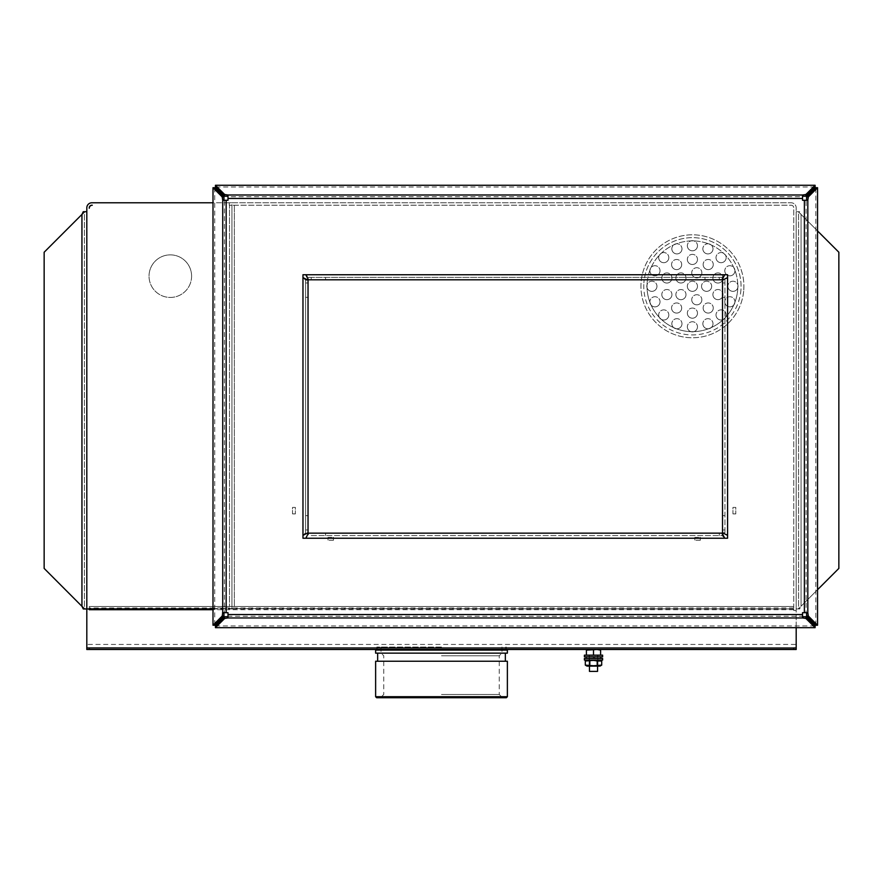 <?xml version="1.0" encoding="UTF-8"?>
<svg xmlns="http://www.w3.org/2000/svg" width="883" height="883" viewBox="0 0 883 883"><rect width="100%" height="100%" fill="white"/><g stroke="black" fill="none" stroke-linecap="round" stroke-linejoin="round"><path stroke-width="0.66" stroke-dasharray="4.42 3.31" d="M597.559 655.164L589.458 655.164L597.559 655.164L597.559 666.102M589.458 671.378L597.559 671.378M589.458 655.164L589.458 666.102M586.411 649.491L589.965 649.491L586.411 649.491L586.411 650.12L589.965 649.491L593.508 650.12L593.508 655.164L586.411 655.164L593.508 655.164M593.508 650.12L597.051 649.491L600.606 650.12L600.606 655.164M586.411 650.12L586.411 655.164M600.606 650.12L600.606 649.491L597.051 649.491L600.606 649.491M589.965 649.491L597.051 649.491L589.965 649.491M81.942 606.213L44.15 568.42L44.15 252.24L81.942 214.437L81.942 606.213M84.382 211.699L86.81 211.699L86.81 608.95L86.81 211.699L84.382 211.699L84.382 608.95L86.81 608.95L84.382 608.95L84.382 211.699L83.256 211.699M83.256 608.95L84.382 608.95M817.548 589.723L801.058 606.213L801.058 214.437L838.85 252.24L838.85 568.42L801.058 606.213L801.058 214.437L817.548 230.938M229.293 205.22L229.293 202.781L231.931 202.781L231.931 608.95L229.293 608.95L229.293 606.522L231.931 606.522L231.931 205.22L229.293 205.22L791.124 205.22A2.638 2.638 0 0 1 793.751 207.847L793.751 606.522L793.751 207.847A2.638 2.638 0 0 0 791.124 205.22L229.503 205.22L231.931 205.22L231.931 202.781L791.124 202.781A5.066 5.066 0 0 1 796.19 207.847L796.19 608.95L798.618 608.95L798.618 211.699L796.19 211.699L798.618 211.699L798.618 608.95L799.744 608.95L798.442 608.95L801.058 606.213L799.744 608.95M89.249 608.542L793.751 608.95L793.751 610.495L793.751 608.95L796.19 608.95L796.19 211.699L796.19 608.95L798.618 608.95M798.442 211.699L801.058 214.437L799.744 211.699L796.19 211.699M799.744 211.699L798.618 211.699M229.293 606.522L793.751 606.522L793.751 608.001L793.751 606.522L229.503 606.522L229.503 205.22L229.503 606.522L231.931 606.522L231.931 608.95L798.442 608.95M740.936 289.756A48.642 48.642 0 0 1 688.95 334.812A48.642 48.642 0 0 1 643.895 282.814A48.642 48.642 0 0 0 688.95 334.812A48.642 48.642 0 0 0 740.936 289.756A48.642 48.642 0 0 0 695.892 237.77A48.642 48.642 0 0 0 643.895 282.814A48.642 48.642 0 0 1 695.892 237.77A48.642 48.642 0 0 1 740.936 289.756M647.129 283.046A45.397 45.397 0 0 0 689.182 331.566A45.397 45.397 0 0 0 737.702 289.525A45.397 45.397 0 0 1 689.182 331.566A45.397 45.397 0 0 1 647.129 283.046A45.397 45.397 0 0 1 695.661 241.004A45.397 45.397 0 0 1 737.702 289.525A45.397 45.397 0 0 0 695.661 241.004A45.397 45.397 0 0 0 647.129 283.046M743.762 289.955A51.479 51.479 0 0 0 696.091 234.933A51.479 51.479 0 0 0 641.069 282.615A51.479 51.479 0 0 0 688.74 337.637A51.479 51.479 0 0 0 743.762 289.955A51.479 51.479 0 0 0 696.091 234.933A51.479 51.479 0 0 0 641.069 282.615A51.479 51.479 0 0 0 688.74 337.637A51.479 51.479 0 0 0 743.762 289.955M311.224 535.584L722.106 535.584L724.744 538.222L727.581 538.222L727.581 535.385L724.943 532.747L724.943 280.209L727.581 277.571L727.581 274.734L724.744 274.734L722.106 277.372L308.443 277.372L305.805 274.734L302.968 274.734L302.968 277.571L305.606 280.209L305.606 532.747L302.968 535.385L302.968 538.222L305.805 538.222L308.443 535.584L308.443 533.155L311.224 533.155L311.224 535.584L722.106 535.584L722.106 533.155L704.998 533.155L704.998 535.584M222.229 612.681L224.448 612.681L224.448 200.275L228.002 200.275L228.002 196.721L802.548 196.721L802.548 200.275L806.102 200.275L806.102 612.681L802.548 612.681L802.548 616.235L228.002 616.235L228.002 612.681L222.726 612.681M815.108 186.997L215.441 186.997M214.724 187.715L214.724 625.241M215.441 625.959L815.108 625.959M815.826 625.241L815.826 187.715M305.606 282.99L305.606 280.209L308.035 280.209L308.035 282.99L305.606 282.99L305.606 532.747L308.035 532.747L308.035 515.639L305.606 515.639M305.606 297.317L308.035 297.317L308.035 515.639M308.035 297.317L308.035 282.99M719.325 277.372L722.106 277.372L722.106 279.801L719.325 279.801L719.325 277.372L308.443 277.372L308.443 279.801L325.551 279.801L325.551 277.372M704.998 277.372L704.998 279.801L325.551 279.801M704.998 279.801L719.325 279.801M724.943 529.966L724.943 532.747L722.515 532.747L722.515 529.966L724.943 529.966L724.943 280.209L722.515 280.209L722.515 297.317L724.943 297.317M724.943 515.639L722.515 515.639L722.515 297.317M722.515 515.639L722.515 529.966M325.551 535.584L325.551 533.155L704.998 533.155M325.551 533.155L311.224 533.155M599.999 666.102L587.018 666.102M601.698 665.12L593.508 665.76L585.319 665.12M593.508 660.031L587.018 660.031L593.508 660.031M601.698 661.014L593.508 660.374L585.319 661.014M597.603 661.014L597.603 665.12M589.414 661.014L589.414 665.12M589.358 656.786L589.358 658.409L593.862 658.409L592.923 656.786L593.862 658.409L586.213 658.409L600.804 658.409L595.032 658.409L594.093 656.786L595.032 658.409L597.67 658.409L597.67 656.786L594.093 656.786L600.804 656.786L586.213 656.786L597.67 656.786M589.358 658.409L597.67 658.409M589.149 656.786L597.868 656.786L589.149 656.786L589.149 655.164L597.868 655.164L589.149 655.164M597.868 656.786L597.868 655.164M602.625 655.164L584.391 655.164M602.625 656.786L584.391 656.786M589.149 660.031L597.868 660.031L589.149 660.031L589.149 658.409L597.868 658.409L589.149 658.409M597.868 660.031L597.868 658.409M602.625 658.409L584.391 658.409M602.625 660.031L584.391 660.031M713.265 264.558A5.066 5.066 0 0 1 708.199 269.624A5.066 5.066 0 0 1 703.133 264.558A5.066 5.066 0 0 0 708.199 269.624A5.066 5.066 0 0 0 713.265 264.558A5.066 5.066 0 0 0 708.199 259.492A5.066 5.066 0 0 0 703.133 264.558A5.066 5.066 0 0 1 708.199 259.492A5.066 5.066 0 0 1 713.265 264.558M723.022 277.99A5.066 5.066 0 0 1 717.956 283.057A5.066 5.066 0 0 1 712.89 277.99A5.066 5.066 0 0 0 717.956 283.057A5.066 5.066 0 0 0 723.022 277.99A5.066 5.066 0 0 0 717.956 272.924A5.066 5.066 0 0 0 712.89 277.99A5.066 5.066 0 0 1 717.956 272.924A5.066 5.066 0 0 1 723.022 277.99M723.022 294.591A5.066 5.066 0 0 1 717.956 299.657A5.066 5.066 0 0 1 712.89 294.591A5.066 5.066 0 0 0 717.956 299.657A5.066 5.066 0 0 0 723.022 294.591A5.066 5.066 0 0 0 717.956 289.514A5.066 5.066 0 0 0 712.89 294.591A5.066 5.066 0 0 1 717.956 289.514A5.066 5.066 0 0 1 723.022 294.591M713.265 308.012A5.066 5.066 0 0 1 708.199 313.079A5.066 5.066 0 0 1 703.133 308.012A5.066 5.066 0 0 0 708.199 313.079A5.066 5.066 0 0 0 713.265 308.012A5.066 5.066 0 0 0 708.199 302.946A5.066 5.066 0 0 0 703.133 308.012A5.066 5.066 0 0 1 708.199 302.946A5.066 5.066 0 0 1 713.265 308.012M697.482 313.145A5.066 5.066 0 0 1 692.415 318.211A5.066 5.066 0 0 1 687.349 313.145A5.066 5.066 0 0 0 692.415 318.211A5.066 5.066 0 0 0 697.482 313.145A5.066 5.066 0 0 0 692.415 308.079A5.066 5.066 0 0 0 687.349 313.145A5.066 5.066 0 0 1 692.415 308.079A5.066 5.066 0 0 1 697.482 313.145M681.698 308.012A5.066 5.066 0 0 1 676.632 313.079A5.066 5.066 0 0 1 671.566 308.012A5.066 5.066 0 0 0 676.632 313.079A5.066 5.066 0 0 0 681.698 308.012A5.066 5.066 0 0 0 676.632 302.946A5.066 5.066 0 0 0 671.566 308.012A5.066 5.066 0 0 1 676.632 302.946A5.066 5.066 0 0 1 681.698 308.012M671.941 294.591A5.066 5.066 0 0 1 666.875 299.657A5.066 5.066 0 0 1 661.808 294.591A5.066 5.066 0 0 0 666.875 299.657A5.066 5.066 0 0 0 671.941 294.591A5.066 5.066 0 0 0 666.875 289.514A5.066 5.066 0 0 0 661.808 294.591A5.066 5.066 0 0 1 666.875 289.514A5.066 5.066 0 0 1 671.941 294.591M671.941 277.99A5.066 5.066 0 0 1 666.875 283.057A5.066 5.066 0 0 1 661.808 277.99A5.066 5.066 0 0 0 666.875 283.057A5.066 5.066 0 0 0 671.941 277.99A5.066 5.066 0 0 0 666.875 272.924A5.066 5.066 0 0 0 661.808 277.99A5.066 5.066 0 0 1 666.875 272.924A5.066 5.066 0 0 1 671.941 277.99M701.864 299.779A5.066 5.066 0 0 1 696.797 304.845A5.066 5.066 0 0 1 691.731 299.779A5.066 5.066 0 0 0 696.797 304.845A5.066 5.066 0 0 0 701.864 299.779A5.066 5.066 0 0 0 696.797 294.712A5.066 5.066 0 0 0 691.731 299.779A5.066 5.066 0 0 1 696.797 294.712A5.066 5.066 0 0 1 701.864 299.779M738.022 286.291A5.066 5.066 0 0 1 732.956 291.357A5.066 5.066 0 0 1 727.89 286.291A5.066 5.066 0 0 0 732.956 291.357A5.066 5.066 0 0 0 738.022 286.291A5.066 5.066 0 0 0 732.956 281.224A5.066 5.066 0 0 0 727.89 286.291A5.066 5.066 0 0 1 732.956 281.224A5.066 5.066 0 0 1 738.022 286.291M697.482 259.436A5.066 5.066 0 0 1 692.415 264.503A5.066 5.066 0 0 1 687.349 259.436A5.066 5.066 0 0 0 692.415 264.503A5.066 5.066 0 0 0 697.482 259.436A5.066 5.066 0 0 0 692.415 254.37A5.066 5.066 0 0 0 687.349 259.436A5.066 5.066 0 0 1 692.415 254.37A5.066 5.066 0 0 1 697.482 259.436M711.676 286.291A5.066 5.066 0 0 1 706.599 291.357A5.066 5.066 0 0 1 701.532 286.291A5.066 5.066 0 0 0 706.599 291.357A5.066 5.066 0 0 0 711.676 286.291A5.066 5.066 0 0 0 706.599 281.224A5.066 5.066 0 0 0 701.532 286.291A5.066 5.066 0 0 1 706.599 281.224A5.066 5.066 0 0 1 711.676 286.291M681.698 264.558A5.066 5.066 0 0 1 676.632 269.624A5.066 5.066 0 0 1 671.566 264.558A5.066 5.066 0 0 0 676.632 269.624A5.066 5.066 0 0 0 681.698 264.558A5.066 5.066 0 0 0 676.632 259.492A5.066 5.066 0 0 0 671.566 264.558A5.066 5.066 0 0 1 676.632 259.492A5.066 5.066 0 0 1 681.698 264.558M701.864 272.792A5.066 5.066 0 0 1 696.797 277.858A5.066 5.066 0 0 1 691.731 272.792A5.066 5.066 0 0 0 696.797 277.858A5.066 5.066 0 0 0 701.864 272.792A5.066 5.066 0 0 0 696.797 267.726A5.066 5.066 0 0 0 691.731 272.792A5.066 5.066 0 0 1 696.797 267.726A5.066 5.066 0 0 1 701.864 272.792M686.003 277.946A5.066 5.066 0 0 1 680.936 283.013A5.066 5.066 0 0 1 675.87 277.946A5.066 5.066 0 0 0 680.936 283.013A5.066 5.066 0 0 0 686.003 277.946A5.066 5.066 0 0 0 680.936 272.88A5.066 5.066 0 0 0 675.87 277.946A5.066 5.066 0 0 1 680.936 272.88A5.066 5.066 0 0 1 686.003 277.946M686.003 294.624A5.066 5.066 0 0 1 680.936 299.69A5.066 5.066 0 0 1 675.87 294.624A5.066 5.066 0 0 0 680.936 299.69A5.066 5.066 0 0 0 686.003 294.624A5.066 5.066 0 0 0 680.936 289.558A5.066 5.066 0 0 0 675.87 294.624A5.066 5.066 0 0 1 680.936 289.558A5.066 5.066 0 0 1 686.003 294.624M734.932 270.772A5.066 5.066 0 0 1 729.866 275.838A5.066 5.066 0 0 1 724.8 270.772A5.066 5.066 0 0 0 729.866 275.838A5.066 5.066 0 0 0 734.932 270.772A5.066 5.066 0 0 0 729.866 265.706A5.066 5.066 0 0 0 724.8 270.772A5.066 5.066 0 0 1 729.866 265.706A5.066 5.066 0 0 1 734.932 270.772M726.146 257.626A5.066 5.066 0 0 1 721.08 262.692A5.066 5.066 0 0 1 716.014 257.626A5.066 5.066 0 0 0 721.08 262.692A5.066 5.066 0 0 0 726.146 257.626A5.066 5.066 0 0 0 721.08 252.56A5.066 5.066 0 0 0 716.014 257.626A5.066 5.066 0 0 1 721.08 252.56A5.066 5.066 0 0 1 726.146 257.626M713 248.84A5.066 5.066 0 0 1 707.934 253.907A5.066 5.066 0 0 1 702.857 248.84A5.066 5.066 0 0 0 707.934 253.907A5.066 5.066 0 0 0 713 248.84A5.066 5.066 0 0 0 707.934 243.774A5.066 5.066 0 0 0 702.857 248.84A5.066 5.066 0 0 1 707.934 243.774A5.066 5.066 0 0 1 713 248.84M697.482 245.75A5.066 5.066 0 0 1 692.415 250.816A5.066 5.066 0 0 1 687.349 245.75A5.066 5.066 0 0 0 692.415 250.816A5.066 5.066 0 0 0 697.482 245.75A5.066 5.066 0 0 0 692.415 240.684A5.066 5.066 0 0 0 687.349 245.75A5.066 5.066 0 0 1 692.415 240.684A5.066 5.066 0 0 1 697.482 245.75M681.974 248.84A5.066 5.066 0 0 1 676.908 253.907A5.066 5.066 0 0 1 671.842 248.84A5.066 5.066 0 0 0 676.908 253.907A5.066 5.066 0 0 0 681.974 248.84A5.066 5.066 0 0 0 676.908 243.774A5.066 5.066 0 0 0 671.842 248.84A5.066 5.066 0 0 1 676.908 243.774A5.066 5.066 0 0 1 681.974 248.84M668.817 257.626A5.066 5.066 0 0 1 663.751 262.692A5.066 5.066 0 0 1 658.685 257.626A5.066 5.066 0 0 0 663.751 262.692A5.066 5.066 0 0 0 668.817 257.626A5.066 5.066 0 0 0 663.751 252.56A5.066 5.066 0 0 0 658.685 257.626A5.066 5.066 0 0 1 663.751 252.56A5.066 5.066 0 0 1 668.817 257.626M660.031 270.772A5.066 5.066 0 0 1 654.965 275.838A5.066 5.066 0 0 1 649.899 270.772A5.066 5.066 0 0 0 654.965 275.838A5.066 5.066 0 0 0 660.031 270.772A5.066 5.066 0 0 0 654.965 265.706A5.066 5.066 0 0 0 649.899 270.772A5.066 5.066 0 0 1 654.965 265.706A5.066 5.066 0 0 1 660.031 270.772M656.952 286.291A5.066 5.066 0 0 1 651.886 291.357A5.066 5.066 0 0 1 646.809 286.291A5.066 5.066 0 0 0 651.886 291.357A5.066 5.066 0 0 0 656.952 286.291A5.066 5.066 0 0 0 651.886 281.224A5.066 5.066 0 0 0 646.809 286.291A5.066 5.066 0 0 1 651.886 281.224A5.066 5.066 0 0 1 656.952 286.291M660.031 301.798A5.066 5.066 0 0 1 654.965 306.865A5.066 5.066 0 0 1 649.899 301.798A5.066 5.066 0 0 0 654.965 306.865A5.066 5.066 0 0 0 660.031 301.798A5.066 5.066 0 0 0 654.965 296.732A5.066 5.066 0 0 0 649.899 301.798A5.066 5.066 0 0 1 654.965 296.732A5.066 5.066 0 0 1 660.031 301.798M668.817 314.955A5.066 5.066 0 0 1 663.751 320.021A5.066 5.066 0 0 1 658.685 314.955A5.066 5.066 0 0 0 663.751 320.021A5.066 5.066 0 0 0 668.817 314.955A5.066 5.066 0 0 0 663.751 309.878A5.066 5.066 0 0 0 658.685 314.955A5.066 5.066 0 0 1 663.751 309.878A5.066 5.066 0 0 1 668.817 314.955M681.974 323.741A5.066 5.066 0 0 1 676.908 328.807A5.066 5.066 0 0 1 671.842 323.741A5.066 5.066 0 0 0 676.908 328.807A5.066 5.066 0 0 0 681.974 323.741A5.066 5.066 0 0 0 676.908 318.675A5.066 5.066 0 0 0 671.842 323.741A5.066 5.066 0 0 1 676.908 318.675A5.066 5.066 0 0 1 681.974 323.741M697.482 326.82A5.066 5.066 0 0 1 692.415 331.887A5.066 5.066 0 0 1 687.349 326.82A5.066 5.066 0 0 0 692.415 331.887A5.066 5.066 0 0 0 697.482 326.82A5.066 5.066 0 0 0 692.415 321.754A5.066 5.066 0 0 0 687.349 326.82A5.066 5.066 0 0 1 692.415 321.754A5.066 5.066 0 0 1 697.482 326.82M713 323.741A5.066 5.066 0 0 1 707.934 328.807A5.066 5.066 0 0 1 702.857 323.741A5.066 5.066 0 0 0 707.934 328.807A5.066 5.066 0 0 0 713 323.741A5.066 5.066 0 0 0 707.934 318.675A5.066 5.066 0 0 0 702.857 323.741A5.066 5.066 0 0 1 707.934 318.675A5.066 5.066 0 0 1 713 323.741M726.146 314.955A5.066 5.066 0 0 1 721.08 320.021A5.066 5.066 0 0 1 716.014 314.955A5.066 5.066 0 0 0 721.08 320.021A5.066 5.066 0 0 0 726.146 314.955A5.066 5.066 0 0 0 721.08 309.878A5.066 5.066 0 0 0 716.014 314.955A5.066 5.066 0 0 1 721.08 309.878A5.066 5.066 0 0 1 726.146 314.955M734.932 301.798A5.066 5.066 0 0 1 729.866 306.865A5.066 5.066 0 0 1 724.8 301.798A5.066 5.066 0 0 0 729.866 306.865A5.066 5.066 0 0 0 734.932 301.798A5.066 5.066 0 0 0 729.866 296.732A5.066 5.066 0 0 0 724.8 301.798A5.066 5.066 0 0 1 729.866 296.732A5.066 5.066 0 0 1 734.932 301.798M697.482 286.291A5.066 5.066 0 0 1 692.415 291.357A5.066 5.066 0 0 1 687.349 286.291A5.066 5.066 0 0 0 692.415 291.357A5.066 5.066 0 0 0 697.482 286.291A5.066 5.066 0 0 0 692.415 281.224A5.066 5.066 0 0 0 687.349 286.291A5.066 5.066 0 0 1 692.415 281.224A5.066 5.066 0 0 1 697.482 286.291M191.6 276.158A21.28 21.28 0 0 1 170.32 297.439A21.28 21.28 0 0 1 149.039 276.158A21.28 21.28 0 0 0 170.32 297.439A21.28 21.28 0 0 0 191.6 276.158A21.28 21.28 0 0 0 170.32 254.867A21.28 21.28 0 0 0 149.039 276.158A21.28 21.28 0 0 1 170.32 254.867A21.28 21.28 0 0 1 191.6 276.158M441.5 647.051L376.842 647.051L441.5 647.051M441.5 649.491L376.842 649.491L441.5 649.491M376.644 697.725L506.356 697.725M507.372 696.709L375.628 696.709M441.5 694.48L499.259 694.48L441.5 694.48M441.5 653.034L501.997 653.034L441.5 653.034M441.5 655.771L499.259 655.771L441.5 655.771M375.628 650.098L507.372 650.098M375.628 653.133L507.372 653.133M375.628 661.246L507.372 661.246M92.285 205.22L91.876 205.22A2.638 2.638 0 0 0 89.249 207.847L89.249 208.256A3.035 3.035 0 0 1 92.285 205.22M89.249 649.491L89.249 648.001M793.751 648.001L793.751 649.491L86.81 649.491L86.81 207.847A5.066 5.066 0 0 1 91.876 202.781L791.124 202.781A5.066 5.066 0 0 1 796.19 207.847L796.19 644.424L86.81 644.424M441.5 697.725L380.496 697.725L441.5 697.725M441.5 661.246L505.341 661.246L441.5 661.246M441.5 650.098L505.849 650.098L441.5 650.098M234.359 205.22L234.359 606.522L234.359 205.22M213.002 608.95L229.293 608.95M89.249 609.723L89.249 608.95L86.81 608.95M735.793 513.895L732.956 513.895L732.956 507.405L735.793 507.405L735.793 513.895L735.793 507.405L732.956 507.405L732.956 513.895L735.793 513.895M700.318 540.241L694.844 540.241L694.844 537.405L700.318 537.405L700.318 540.241L700.318 537.405L694.844 537.405L694.844 540.241L700.318 540.241M333.476 540.241L328.001 540.241L328.001 537.405L333.476 537.405L333.476 540.241L333.476 537.405L328.001 537.405L328.001 540.241L333.476 540.241M295.364 513.895L292.527 513.895L292.527 507.405L295.364 507.405L295.364 513.895L295.364 507.405L292.527 507.405L292.527 513.895L295.364 513.895M796.19 627.681L796.19 610.495L793.751 610.495M796.19 649.491L796.19 644.424M229.293 202.781L213.002 202.781M796.19 608.95L796.19 610.495M89.249 606.522L89.249 608.001L89.249 606.522L793.751 606.522L89.249 606.522M793.751 608.001L89.249 608.001M305.805 274.734L724.744 274.734M302.968 535.385L302.968 277.571M724.744 538.222L305.805 538.222M727.581 277.571L727.581 535.385M226.169 200.275L226.169 612.681M802.548 198.443L228.002 198.443M804.38 612.681L804.38 200.275M228.002 614.513L802.548 614.513M305.606 529.966L308.035 529.966M311.224 277.372L311.224 279.801M724.943 282.99L722.515 282.99M719.325 535.584L719.325 533.155M793.751 609.723L213.002 609.723M590.164 660.031L590.164 666.102M596.853 660.031L596.853 666.102M376.842 649.491L376.842 647.051M501.997 647.051L501.997 653.034L499.259 655.771L499.259 694.48L502.504 697.725M377.151 647.051L377.151 649.491M505.849 647.051L505.849 649.491M381.003 647.051L381.003 653.034L383.741 655.771L383.741 694.48L380.496 697.725M506.158 649.491L506.158 647.051"/><path stroke-width="1.32" d="M597.559 666.102L597.559 671.378L589.458 671.378L589.458 666.102M600.606 649.491L600.606 650.12L597.051 649.491L586.411 650.12L586.411 655.164M586.411 650.12L586.411 649.491M593.508 650.12L593.508 655.164M600.606 650.12L600.606 655.164M84.558 608.95L44.15 568.42L44.15 252.24L81.942 214.437L81.942 606.213L83.256 608.95L86.81 608.95L86.81 647.945L89.249 647.945L89.249 649.491L86.81 649.491L86.81 647.945M83.256 211.699L84.558 211.699L81.942 214.437L83.256 211.699M86.81 211.699L84.558 211.699M817.548 230.938L838.85 252.24L838.85 568.42L817.548 589.723M302.968 538.222L305.805 538.222L308.443 533.155L722.106 533.155L724.744 538.222L727.581 538.222L727.581 535.385L722.515 532.747L722.515 280.209L727.581 277.571L727.581 274.734L724.744 274.734L722.106 279.801L308.443 279.801L305.805 274.734L302.968 274.734L302.968 277.571L308.035 280.209L308.035 532.747L302.968 535.385L302.968 538.222M228.002 614.513L228.002 612.681L222.726 612.681L222.726 200.275L228.002 200.275L228.002 195L802.548 195L802.548 200.275L807.824 200.275L807.824 612.681L802.548 612.681L802.548 617.957L228.002 617.957L228.002 614.513L802.548 614.513M802.548 195L805.881 194.503L815.108 185.275L215.441 185.275L224.668 194.503L228.002 195M802.548 196.225L805.881 196.225L805.881 194.503M805.881 196.225L815.108 186.997L815.108 185.275M224.668 194.503L224.668 196.225L215.441 186.997L215.441 185.275M224.668 196.225L228.002 196.225M222.726 200.275L222.229 196.942L213.002 187.715L213.002 625.241L222.229 616.014L222.726 612.681M223.951 200.275L223.951 196.942L222.229 196.942M223.951 196.942L214.724 187.715L213.002 187.715M222.229 616.014L223.951 616.014L214.724 625.241L213.002 625.241M223.951 616.014L223.951 612.681M228.002 617.957L224.668 618.453L215.441 627.681L815.108 627.681L805.881 618.453L802.548 617.957M228.002 616.731L224.668 616.731L224.668 618.453M224.668 616.731L215.441 625.959L215.441 627.681M805.881 618.453L805.881 616.731L815.108 625.959L815.108 627.681M805.881 616.731L802.548 616.731M807.824 612.681L808.32 616.014L817.548 625.241L817.548 187.715L808.32 196.942L807.824 200.275M806.598 612.681L806.598 616.014L808.32 616.014M806.598 616.014L815.826 625.241L817.548 625.241M808.32 196.942L806.598 196.942L815.826 187.715L817.548 187.715M806.598 196.942L806.598 200.275M585.319 665.12L587.018 666.102L599.999 666.102L601.698 665.12L593.508 665.76L585.319 665.12L585.319 661.014L593.508 660.374L597.603 661.014L597.603 665.12M589.414 661.014L589.414 665.12M597.603 661.014L601.698 661.014L601.698 665.12M600.804 658.409L600.804 656.786M586.213 658.409L586.213 656.786M584.391 656.786L602.625 656.786L602.625 655.164L584.391 655.164L584.391 656.786M584.391 660.031L602.625 660.031L602.625 658.409L584.391 658.409L584.391 660.031M507.372 696.709L506.356 697.725L376.644 697.725L375.628 696.709L507.372 696.709L507.372 661.246L375.628 661.246L375.628 696.709M441.5 650.098L375.628 650.098L375.628 653.133L507.372 653.133L507.372 650.098L441.5 650.098M92.285 205.22L91.876 205.22A2.638 2.638 0 0 0 89.249 207.847L89.249 208.256A3.035 3.035 0 0 1 92.285 205.22M89.249 647.945L793.751 648.001L793.751 649.491L89.249 649.491M213.002 609.723L89.249 609.723L89.249 608.95L86.81 608.95L213.002 608.95M793.751 647.945L796.19 647.945L796.19 627.681M796.19 649.491L793.751 649.491L796.19 649.491L796.19 647.945M213.002 202.781L91.876 202.781A5.066 5.066 0 0 0 86.81 207.847L86.81 608.542M305.805 274.734L724.744 274.734M727.581 277.571L727.581 535.385M724.744 538.222L305.805 538.222M302.968 535.385L302.968 277.571M226.169 200.275L226.169 612.681M804.38 612.681L804.38 200.275M802.548 198.443L228.002 198.443M587.018 660.031L585.319 661.014M599.999 660.031L601.698 661.014M377.151 649.491L377.151 650.098M377.659 653.133L377.659 661.246M505.341 653.133L505.341 661.246M505.849 649.491L505.849 650.098"/></g></svg>
